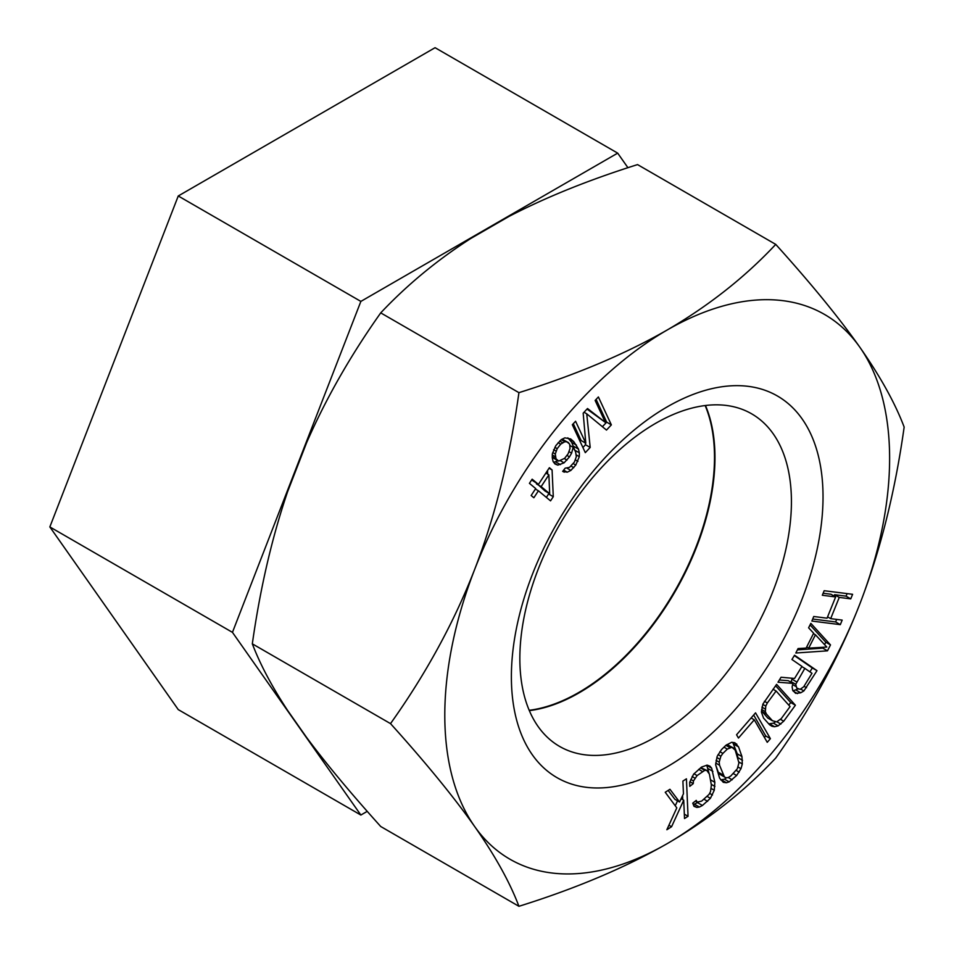 <?xml version="1.0" encoding="UTF-8"?>
<svg xmlns="http://www.w3.org/2000/svg" width="954" height="954" viewBox="0 0 954 954"><rect width="100%" height="100%" fill="white"/><g stroke="black" fill="none" stroke-linecap="round" stroke-linejoin="round"><path stroke-width="1.43" d="M627.935 167.713L617.679 153.129L435.072 47.7L178.255 195.975L49.846 526.93L178.255 709.609L360.862 815.038L367.242 811.353M617.679 153.129L360.862 301.404L232.454 632.359L360.862 815.038M178.255 195.975L360.862 301.404M705.149 405.545A192.028 110.867 -60 0 1 714.498 457.324A192.028 110.867 -60 0 1 529.196 710.301M49.846 526.93L232.454 632.359M611.359 424.864L598.385 396.959L595.129 400.43L605.349 422.395L587.521 408.527L583.18 413.165L585.804 443.228L575.584 421.263L572.328 424.733L585.303 452.649L590.192 447.438L586.734 413.809L606.482 430.075L611.359 424.864L606.684 422.157L596.095 399.392M667.204 843.634A314.534 181.594 -60 0 1 474.591 826.426A314.534 181.594 -60 0 1 474.591 569.61A314.534 181.594 -60 0 1 667.204 329.989A314.534 181.594 -60 0 1 859.816 347.196A314.534 181.594 -60 0 1 859.816 604.013A314.534 181.594 -60 0 1 667.204 843.634C625.228 867.639 575.799 888.532 518.928 906.3C509.853 882.271 495.066 855.643 474.591 826.426C453.901 797.091 425.878 762.818 390.52 723.621C425.889 673.929 453.913 622.592 474.591 569.61C495.078 516.496 509.853 457.515 518.928 392.654C576.192 374.719 625.621 353.839 667.204 329.989C708.786 305.757 744.967 277.22 775.745 244.391C811.115 283.588 839.138 317.861 859.816 347.196C880.303 376.425 895.079 403.053 904.154 427.07C895.079 491.942 880.303 550.923 859.816 604.013C839.138 657.008 811.115 708.345 775.745 758.025C744.68 791.093 708.5 819.629 667.204 843.634M511.38 676.78A220.374 127.24 -60 0 1 667.204 406.881A220.374 127.24 -60 0 1 823.028 496.843A220.374 127.24 -60 0 1 667.204 766.754A220.374 127.24 -60 0 1 511.38 676.78M810.852 623.356L808.598 627.804L813.643 633.241L806.13 648.076L798.069 648.565L795.815 653.013L827.488 650.831L830.493 644.904L810.852 623.356M792.118 686.88L792.714 690.326L795.624 693.331L800.704 692.795L803.876 690.934L816.982 670.662L794.551 655.231L791.927 659.488L801.956 666.393L794.563 678.461L781.052 677.245L777.999 682.217L792.905 683.386L792.118 686.88M763.534 718.076L769.532 724.742L772.013 726.292L774.588 726.745L778.13 725.863L783.711 721.212L795.397 705.244L776.604 684.352L762.89 704.088L761.399 712.078L763.534 718.076M770.403 738.67L755.544 712.853L736.56 734.759L738.456 738.05L754.28 719.805L767.243 742.319L770.403 738.67L765.728 735.963L753.672 715.023M719.614 778.166L723.323 782.34L726.471 782.757L729.154 781.875L736.643 775.495L740.984 768.697L742.319 763.963L741.95 756.546L738.551 746.887L734.83 742.713L731.694 742.295L725.982 745.229L721.522 749.558L717.169 756.355L715.631 764.738L719.614 778.166M689.706 782.268L689.778 786.37L693.26 783.616L693.451 780.968L697.112 775.566L704.779 770.331L706.783 770.415L709.418 774.135L711.374 785.082L710.539 791.558L709.06 794.396L701.655 801.098L697.207 802.123L696.241 800.394L692.759 803.149L693.987 806.333L696.825 807.418L699.401 807.036L702.43 805.474L710.42 798.307L714.272 790.258L714.844 782.328L711.672 768.197L709.991 766.193L707.164 765.12L701.56 767.064L693.57 774.219L689.706 782.268M824.173 590.717L822.324 595.26L835.632 596.942L827.046 618.18L813.738 616.499L811.89 621.054L840.319 624.643L842.167 620.1L830.672 618.645L839.258 597.407L850.753 598.862L852.602 594.306L824.173 590.717M686.427 778.834L682.897 781.076L683.446 793.823L679.57 802.016L669.946 789.28L665.236 792.273L676.803 807.871L666.858 829.73L671.568 826.736L683.72 800.203L684.519 818.532L688.049 816.29L686.427 778.834M569.538 467.353L565.173 468.164L562.657 471.395L567.26 472.194L570.886 470.405L575.775 465.075L579.316 456.68L579.34 452.816L578.494 449.107L573.807 441.69L570.707 438.959L564.863 437.85L561.238 439.627L555.848 445.601L552.306 453.997L552.283 457.872L553.129 461.581L554.978 463.99L557.84 465.123L564.076 462.845L569.478 456.871L571.613 453.15L573.151 447.343L575.608 451.85L576.323 456.692L574.427 462.01L569.538 467.353M553.284 496.688L552.08 469.952L549.385 467.71L538.45 484.393L532.153 479.182L529.422 483.344L535.707 488.567L531.151 495.52L533.858 497.749L538.414 490.797L550.541 500.862L553.284 496.688L548.598 493.981L548.562 493.063M795.719 684.316L804.83 668.36L811.985 673.285L803.709 686.785L800.108 689.348L796.805 688.084L795.719 684.316L791.045 681.609L792.404 678.27M826.808 647.05L808.682 648.16L815.443 634.804L826.808 647.05M790.079 706.568L781.314 718.541L776.711 721.868L772.454 720.747L766.456 714.081L765.346 711.636L765.776 706.091L767.326 702.979L776.091 691.006L790.079 706.568M730.812 775.96L728.355 777.474L726.221 777.808L724.432 776.961L719.554 765.263L719.209 762.151L720.866 756.224L722.882 753.421L727.342 749.093L731.933 747.244L735.2 750.13L738.945 762.902L737.287 768.829L730.812 775.96M564.613 458.325L558.734 461.08L556.015 458.826L555.288 453.997L557.196 448.666L560.713 444.147L564.84 441.714L566.95 441.869L569.681 444.123L570.027 448.475L568.119 453.806L564.613 458.325M548.884 474.818L549.683 493.707L541.145 486.635L548.884 474.818L545.867 473.077M775.745 244.391L637.546 164.601C588.69 179.984 545.76 197.299 508.756 216.558L470.727 238.512C437.147 260.072 407.143 284.864 380.729 312.876C350.595 355.377 325.898 398.641 306.628 442.656L287.619 491.656C271.926 537.734 260.168 588.463 252.321 643.831C260.168 664.413 271.938 686.618 287.619 710.444L306.628 737.49C325.898 763.391 350.595 793.06 380.729 826.51L518.928 906.3M380.729 312.876L518.928 392.654M705.483 405.51A192.028 110.867 -60 0 1 714.963 457.598A192.028 110.867 -60 0 1 529.327 710.623M519.847 658.534A192.028 110.867 -60 0 1 603.667 465.278A192.028 110.867 -60 0 1 751.645 413.821A192.028 110.867 -60 0 1 791.426 501.732A192.028 110.867 -60 0 1 707.594 694.989A192.028 110.867 -60 0 1 559.616 746.433A192.028 110.867 -60 0 1 519.847 658.534M252.321 643.831L390.52 723.621M830.493 644.904L825.806 642.197L810.053 624.918M827.488 650.831L822.801 648.136L823.242 647.265M824.578 644.642L825.806 642.197M797.413 649.877L822.801 648.136M823.135 593.257L830.946 594.247L835.632 596.942M834.046 596.023L834.583 594.7L846.067 596.155L847.104 593.615M812.713 619.039L835.644 621.936L836.67 619.396M809.91 671.866L812.307 667.967L794.324 655.589M793.024 690.851L797.997 688.931M779.37 679.987L788.219 680.679L792.905 683.386M791.069 682.325L791.045 681.609M798.236 689.074L796.805 688.084M788.803 705.149L790.711 702.538L775.602 685.735M768.721 723.836L773.455 723.156L775.459 721.856M772.454 720.747L767.767 718.04L761.495 710.778M764.44 737.454L765.728 735.963M720.711 779.907L724.468 779.179L726.554 777.76M737.847 757.643L737.263 753.839L732.767 742.439M726.924 744.597L733.733 748.091M724.432 776.961L719.745 774.254L718.279 772.215L715.631 764.714M709.037 773.265L706.735 765.18M693.296 804.544L698.495 802.171M700.808 767.66L706.783 770.415M682.766 799.643L682.587 795.636M675.253 805.772L677.519 800.835M679.57 802.016L674.883 799.309L668.158 790.413M585.804 443.228L581.117 440.533L573.294 423.707M605.349 422.395L587.02 409.075M602.403 426.712L606.684 422.157M582.918 447.498L585.506 444.731L585.327 442.966M553.69 462.308L558.114 460.77M574.57 449.704L571.72 442.37L567.821 437.838M562.18 439.162L568.572 442.68M557.124 460.281L552.283 457.371M547.703 474.126L547.536 470.513M546.368 497.392L548.598 493.981M538.45 484.393L531.652 479.945M549.683 493.707L544.996 491L536.78 483.439M850.753 598.862L846.067 596.155M839.258 597.407L834.583 594.7M830.672 618.645L827.583 616.856M840.319 624.643L835.644 621.936M808.682 648.16L806.679 646.991M815.443 634.804L813.44 633.647M816.982 670.662L812.307 667.967M806.535 687.715L804.031 686.272M803.876 690.934L800.704 689.098M800.704 692.795L796.03 690.088M797.496 693.606L793.191 691.125M796.554 681.86L791.868 679.153M804.83 668.36L801.813 666.619M795.803 686.391L792.631 684.567M783.711 721.212L780.467 719.34M795.397 705.244L790.711 702.538M780.885 724.086L776.878 721.784M778.13 725.863L773.455 723.156M774.588 726.745L769.902 724.038M776.091 691.006L773.026 689.241M767.326 702.979L764.404 701.297M765.776 706.091L762.806 704.374M765.12 708.977L761.912 707.117M765.346 711.636L761.602 709.478M766.456 714.081L761.769 711.374M754.28 719.805L751.108 717.968M736.643 775.495L733.292 773.563M739.207 772.156L736.166 770.391M732.171 779.823L728.164 777.498M729.154 781.875L724.468 779.179M726.471 782.757L721.784 780.05M736.858 744.203L734.103 742.617M738.551 746.887L733.864 744.18M741.95 756.546L737.263 753.839M742.522 760.302L737.847 757.607M742.319 763.963L738.837 761.96M740.984 768.697L738.05 767.004M731.933 747.244L727.258 744.537M729.81 747.578L725.899 745.324M727.342 749.093L723.991 747.161M722.882 753.421L719.876 751.692M720.866 756.224L718.076 754.602M719.65 759.134L716.848 757.512M719.209 762.151L716.06 760.326M719.554 765.263L715.727 763.045M722.965 774.922L718.279 772.215M693.26 783.616L689.933 781.696M711.672 768.197L706.997 765.49M712.9 771.381L708.214 768.685M714.844 782.328L710.42 779.776M714.916 786.43L711.231 784.295M714.272 790.258L711.29 788.541M712.471 795.016L709.597 793.358M710.42 798.307L707.272 796.495M707.641 801.336L704.004 799.237M702.43 805.474L697.744 802.767M699.401 807.036L694.715 804.329M696.825 807.418L693.713 805.617M697.207 802.123L695.383 801.074M704.779 770.331L700.522 767.875M702.335 771.44L698.686 769.329M697.112 775.566L693.987 773.766M694.929 778.142L692.127 776.52M693.451 780.968L690.779 779.43M688.049 816.29L684.328 814.144M683.72 800.203L681.132 798.701M671.568 826.736L668.909 825.21M590.192 447.438L585.506 444.731M586.734 413.809L584.039 412.259M557.84 465.123L554.25 463.048M560.463 464.622L555.777 461.927M573.807 441.69L569.121 438.995M576.407 445.077L571.72 442.37M578.494 449.107L573.807 446.4M579.34 452.816L574.809 450.193M579.316 456.68L576.264 454.915M577.921 461.366L575.417 459.911M575.775 465.075L573.199 463.584M573.771 467.663L571.112 466.124M570.886 470.405L567.26 468.319M567.26 472.194L563.659 470.107M564.267 472.194L562.729 471.312M573.151 447.343L570.11 445.59M571.613 453.15L569.109 451.707M569.478 456.871L566.903 455.38M566.962 460.102L564.303 458.564M564.076 462.845L560.463 460.758M566.95 441.869L562.276 439.174M564.84 441.714L561.226 439.639M562.586 442.692L559.748 441.046M560.713 444.147L558.138 442.656M557.196 448.666L554.858 447.319M556.063 451.087L553.594 449.668M555.288 453.997L552.748 452.53M555.395 456.739L552.294 454.951M556.015 458.826L552.283 456.68M552.08 469.952L549.063 468.211M538.414 490.797L535.385 489.056M541.145 486.635L536.458 483.928"/></g></svg>
